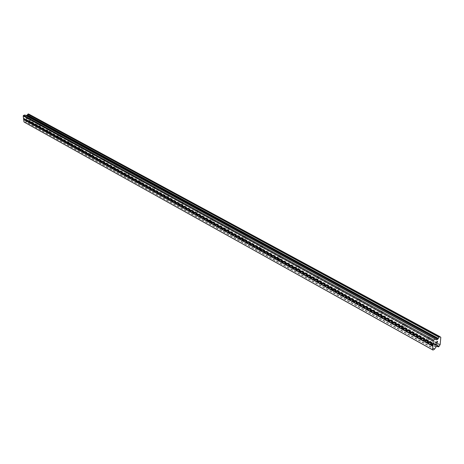 <?xml version="1.0" encoding="UTF-8"?>
<svg xmlns="http://www.w3.org/2000/svg" width="464" height="464" viewBox="0 0 464 464"><rect width="100%" height="100%" fill="white"/><g stroke="black" fill="none" stroke-linecap="round" stroke-linejoin="round"><path stroke-width="0.35" stroke-dasharray="2.32 1.74" d="M429.229 337.079L428.139 337.438L429.061 339.236L430.157 338.871L429.229 337.079M405.026 323.831L404.011 324.156L404.886 325.954L405.913 325.629L405.026 323.831M381.918 311.187L380.967 311.472L381.808 313.275L382.765 312.991L381.918 311.187M359.832 299.094L358.945 299.35L359.751 301.153L360.638 300.904L359.832 299.094M338.697 287.529L337.873 287.75L338.639 289.559L339.468 289.339L338.697 287.529M318.455 276.457L317.689 276.648L318.426 278.452L319.197 278.261L318.455 276.457M299.054 265.837L298.34 266.005L299.042 267.803L299.761 267.635L299.054 265.837M280.442 255.652L279.775 255.797L280.453 257.59L281.12 257.445L280.442 255.652M262.572 245.874L261.951 245.995L262.595 247.782L263.221 247.654L262.572 245.874M245.392 236.472L244.818 236.576L245.439 238.351L246.019 238.247L245.392 236.472M228.874 227.43L228.334 227.522L228.932 229.286L229.477 229.193L228.874 227.43M212.976 218.73L212.471 218.811L213.051 220.562L213.556 220.481L212.976 218.73M197.664 210.354L197.194 210.418L197.751 212.152L198.221 212.089L197.664 210.354M182.909 202.275L182.468 202.333L183.007 204.056L183.442 203.998L182.909 202.275M168.67 194.486L168.264 194.532L168.78 196.237L169.192 196.191L168.67 194.486M154.935 186.969L154.553 187.009L155.057 188.697L155.44 188.657L154.935 186.969M141.671 179.707L141.311 179.742L141.798 181.418L142.158 181.383L141.671 179.707M128.853 172.695L128.516 172.724L128.992 174.377L129.328 174.354L128.853 172.695M116.458 165.915L116.145 165.932L116.609 167.574L116.922 167.55L116.458 165.915M104.475 159.355L104.18 159.372L104.626 160.991L104.928 160.973L104.475 159.355M92.87 153.004L93.31 154.611L92.87 153.004M81.635 146.856L82.064 148.439L81.635 146.856M70.748 140.899L71.172 142.465L70.748 140.899M60.192 135.123L60.61 136.677L60.192 135.123M49.961 129.52L50.367 131.057L49.961 129.52M40.032 124.085L40.432 125.605L40.032 124.085M30.392 118.813L30.781 120.315L30.392 118.813M436.711 342.438L436.757 341.91M435.98 343.285L436.073 342.194L437.564 341.324M437.372 342.473L437.453 341.504M436.485 344.398L436.003 344.126M435.818 345.204L435.928 343.923M437.279 343.592L437.03 344.294L436.52 344.265M27.359 118.743L26.871 118.888L27.359 118.743L27.272 118.082L27.359 118.743M26.871 118.888L26.825 118.529L26.871 118.888M26.744 118.552L26.79 118.917L26.744 118.552M26.79 118.917L26.303 119.062L26.79 118.917M26.303 119.062L26.216 118.395L26.303 119.062M26.135 118.424L26.233 119.173L27.451 118.807L27.272 118.082L27.451 118.807L26.233 119.173L26.135 118.424M27.231 117.143L26.013 117.502L27.231 117.143M26.013 117.502L27.086 117.27L26.013 117.502M26.239 115.698L25.015 115.031M24.493 122.264L25.909 121.748L26.831 120.449L27.817 120.228L29.319 120.814L30.148 119.579L29.499 114.614L28.524 113.947M28.142 120.437L437.245 346.127L28.072 120.396M439.089 346.359L29.452 120.681M439.141 346.225L29.481 120.594M439.855 345.059L29.934 119.892M439.895 345.007L29.963 119.863M440.179 344.532L30.148 119.579M440.8 337.34L29.499 114.614M439.976 336.841L29.261 114.451M439.982 336.852L29.226 114.44M439.959 336.736L28.623 114.045M439.924 336.655L28.577 113.982M434.513 349.189L25.717 121.893M434.762 348.916L25.909 121.748M435.916 347.002L26.645 120.594M436.172 346.736L26.831 120.449M437.14 346.167L27.625 120.211M27.817 120.228L437.355 346.138L27.834 120.24M437.129 346.173L28.727 120.826M437.076 346.202L28.774 120.889M437.071 346.208L28.82 120.918L437.071 346.208M438.422 346.881L28.925 120.936M438.903 346.596L29.319 120.814M439.025 346.463L29.412 120.739M435.806 339.346L26.204 115.71M436.52 339.88L25.99 115.681M428.139 337.438L424.392 339.602M404.011 324.156L400.229 326.256M380.967 311.472L377.151 313.513M358.945 299.35L355.099 301.333M337.873 287.75L334.005 289.681M317.689 276.648L313.797 278.528M298.34 266.005L294.437 267.832M279.775 255.797L275.86 257.578M261.951 245.995L258.025 247.73M244.818 236.576L240.886 238.264M228.334 227.522L224.408 229.164M212.471 218.811L208.551 220.406M197.194 210.418L193.279 211.973M182.468 202.333L178.559 203.847M168.264 194.532L164.366 196.011M154.553 187.009L150.667 188.448M141.311 179.742L137.443 181.14M128.516 172.724L124.665 174.087M116.145 165.932L112.311 167.266M104.18 159.372L100.363 160.666M92.591 153.016L88.798 154.28M81.374 146.868L77.598 148.097M70.499 140.905L66.752 142.106M59.96 135.128L56.237 136.3M49.741 129.526L46.04 130.668M39.823 124.091L36.146 125.205M30.195 118.813L26.547 119.903M30.781 120.315L27.034 121.44M40.432 125.605L36.65 126.759M50.367 131.057L46.562 132.24M60.61 136.677L56.776 137.883M71.172 142.465L67.315 143.707M82.064 148.439L78.184 149.715M93.31 154.611L89.407 155.916M104.928 160.973L100.995 162.313M116.922 167.55L112.972 168.925M129.328 174.354L125.355 175.763M142.158 181.383L138.168 182.833M155.44 188.657L151.426 190.147M169.192 196.191L165.167 197.722M183.442 203.998L179.4 205.569M198.221 212.089L194.161 213.707M213.556 220.481L209.461 222.152M229.477 229.193L225.353 230.927M246.019 238.247L241.86 240.039M263.221 247.654L259.034 249.51M281.12 257.445L276.904 259.37M299.761 267.635L295.516 269.63M319.197 278.261L314.923 280.331M339.468 289.339L335.17 291.491M360.638 300.904L356.317 303.143M382.765 312.991L378.421 315.323M405.913 325.629L401.546 328.065M430.157 338.871L425.778 341.411M437.227 346.127L28.107 120.425M438.004 346.37L28.455 120.501M440.185 337.148L28.901 114.376M436.537 339.886L26.013 115.693"/><path stroke-width="0.7" d="M424.502 341.875L423.957 341.4L424.021 339.567L425.616 340.448L425.511 341.817L424.502 341.875M400.345 328.489L399.829 328.025L399.875 326.227L401.401 327.074L401.314 328.419L400.345 328.489M377.284 315.706L376.791 315.259L376.826 313.496L378.282 314.302L378.212 315.624L377.284 315.706M355.25 303.491L354.769 303.056L354.798 301.327L356.19 302.099L356.317 303.143L355.25 303.491M334.167 291.804L333.709 291.386L333.749 289.675L335.054 290.423L335.17 291.491L334.167 291.804M313.977 280.61L313.536 280.21L313.56 278.522L314.818 279.241L314.923 280.331L313.977 280.61M294.623 269.88L294.199 269.491L294.205 267.832L295.417 268.528L295.516 269.63L294.623 269.88M276.063 259.591L275.651 259.214L275.639 257.578L276.817 258.251L276.904 259.37L276.063 259.591M258.239 249.713L257.845 249.342L257.816 247.73L258.953 248.385L259.034 249.51L258.239 249.713M241.112 240.219L240.729 239.859L240.688 238.27L241.785 238.902L241.86 240.039L241.112 240.219M224.64 231.089L224.216 229.175L225.284 229.79L225.353 230.927L224.64 231.089M208.788 222.302L208.371 220.417L209.397 221.015L209.461 222.152L208.788 222.302M193.523 213.84L193.105 211.99L194.103 212.564L194.161 213.707L193.523 213.84M178.814 205.685L178.391 203.864L179.365 204.421L179.429 205.552L178.814 205.685M164.621 197.821L164.204 196.028L165.149 196.568L165.219 197.681L164.621 197.821M150.933 190.228L150.516 188.465L151.432 188.993L151.508 190.089L150.933 190.228M137.709 182.897L137.298 181.163L138.185 181.679L138.272 182.758L137.709 182.897M124.938 175.821L124.526 174.11L125.39 174.609L125.477 175.676L124.938 175.821M112.59 168.971L112.178 167.289L113.019 167.777L113.112 168.826L112.59 168.971M100.642 162.354L100.236 160.689L101.053 161.165L101.152 162.203L100.642 162.354M89.082 155.945L88.676 154.309L89.471 154.767L89.575 155.794L89.082 155.945M77.888 149.739L77.482 148.126L78.259 148.573L78.37 149.588L77.888 149.739M67.042 143.724L66.636 142.135L67.396 142.576L67.506 143.573L67.042 143.724M56.527 137.895L56.127 136.329L56.863 136.758L56.979 137.744L56.527 137.895M46.33 132.246L45.93 130.697L46.655 131.121L46.777 132.095L46.33 132.246M36.441 126.759L36.041 125.239L36.749 125.645L36.871 126.608L36.441 126.759M26.837 121.44L26.442 119.932L27.132 120.333L27.26 121.29L26.837 121.44M437.453 341.51L436.862 341.858L437.453 341.504L437.372 342.473M436.862 341.858L436.81 342.38L436.856 341.852M436.717 342.438L436.757 341.91L436.166 342.264L436.757 341.91M436.166 342.264L436.085 343.227L436.16 342.264M437.471 342.415L437.564 341.324L437.471 342.415M435.986 343.285L436.073 342.194L437.564 341.324M437.378 343.522L437.349 343.882L437.372 343.522M436.491 344.398L436.003 344.126L435.922 345.152L436.003 344.126M437.227 343.464L436.902 344.369L435.928 343.923L436.52 344.271M435.824 345.21L435.928 343.923M437.627 346.347L438.306 346.886L438.903 346.596L440.179 344.532L440.8 337.34L439.878 336.615L439.153 337.038L437.726 339.294L436.537 339.886L435.348 339.19L433.84 340.066L433.254 341.046L432.541 349.728L433.016 350.071L434.513 349.189L436.172 346.736L437.598 346.318L437.245 346.121L437.627 346.347L437.227 346.127M438.312 346.892L437.071 346.208L438.312 346.892M439.866 336.609L28.513 113.941L26.239 115.698M24.998 115.02L435.563 339.167L24.998 115.02L23.571 115.368L23.2 115.954L24 121.939L24.493 122.264L433.016 350.071M439.855 336.603L28.513 113.941M36.146 125.205L26.866 120.17M46.04 130.668L36.482 125.477M56.127 136.329L46.383 130.947M66.752 142.106L56.591 136.584M77.598 148.097L67.118 142.402M88.798 154.28L77.975 148.399M100.236 160.689L89.187 154.587M112.178 167.289L100.758 160.985M124.526 174.11L112.723 167.591M137.298 181.163L125.089 174.418M150.516 188.465L137.878 181.488M164.204 196.028L151.119 188.802M178.391 203.864L164.83 196.371M193.105 211.99L179.04 204.224M208.371 220.417L193.778 212.361M224.216 229.175L209.067 220.806M240.688 238.27L224.947 229.576M257.816 247.73L241.442 238.687M275.639 257.578L258.599 248.165M276.817 258.251L294.193 267.856L276.457 258.03M313.56 278.522L295.058 268.302M333.749 289.675L314.447 279.009M354.838 301.322L334.677 290.186M376.878 313.496L355.801 301.855M399.939 326.233L377.887 314.053M424.096 339.578L401 326.818M432.97 344.479L425.21 340.193M433.254 341.046L23.2 115.954M26.547 119.903L23.519 118.32M36.117 125.297L27.132 120.333M36.244 126.26L27.26 121.29M36.209 126.521L27.034 121.44M46.006 130.761L36.749 125.645M46.127 131.735L36.871 126.608M46.093 131.996L36.644 126.765M56.196 136.387L46.655 131.121M56.312 137.379L46.777 132.095M56.283 137.646L46.545 132.246M66.706 142.193L56.863 136.758M66.816 143.19L56.979 137.744M66.787 143.469L56.747 137.901M77.546 148.184L67.396 142.576M77.656 149.193L67.506 143.573M77.627 149.472L67.268 143.736M88.734 154.361L78.259 148.573M88.844 155.388L78.37 149.588M88.815 155.672L78.12 149.75M100.294 160.747L89.471 154.767M100.392 161.785L89.575 155.794M100.369 162.075L89.326 155.956M112.236 167.342L101.053 161.165M112.329 168.397L101.152 162.203M112.305 168.693L100.897 162.371M124.578 174.162L113.019 167.777M124.671 175.23L113.112 168.826M124.648 175.531L112.851 168.995M137.344 181.215L125.39 174.609M137.431 182.294L125.477 175.676M137.408 182.601L125.21 175.844M150.562 188.512L138.185 181.679M150.638 189.608L138.272 182.758M150.62 189.927L137.994 182.926M164.244 196.075L151.432 188.993M164.32 197.183L151.508 190.089M164.302 197.507L151.223 190.257M178.431 203.905L165.149 196.568M178.495 205.03L165.219 197.681M178.478 205.366L164.929 197.855M193.279 211.973L179.365 204.421M193.192 213.173L179.429 205.552M193.181 213.51L179.127 205.72M208.394 220.458L194.103 212.564M208.446 221.618L194.161 213.707M208.435 221.966L193.853 213.881M224.24 229.21L209.397 221.015M224.28 230.388L209.45 222.175M224.274 230.741L209.131 222.349M240.7 238.305L225.284 229.79M240.735 239.499L225.324 230.962M240.729 239.859L224.999 231.142M257.822 247.764L241.785 238.902M257.845 248.971L241.819 240.097M257.845 249.342L241.483 240.277M275.639 257.601L258.953 248.385M275.645 258.831L258.97 249.597M275.651 259.214L258.628 249.777M294.193 269.097L276.822 259.48M294.199 269.491L276.469 259.666M313.536 278.539L295.417 268.528M313.519 279.804L295.417 269.775M313.536 280.21L295.052 269.961M333.72 289.687L314.818 279.241M333.686 290.969L314.795 280.511M333.709 291.386L314.424 280.697M354.798 301.327L335.054 290.423M354.745 302.632L335.02 291.705M354.769 303.056L334.631 291.897M376.826 313.496L356.19 302.099M376.762 314.818L356.137 303.404M376.791 315.259L355.737 303.595M399.875 326.227L378.282 314.302M399.794 327.572L378.212 315.624M399.829 328.025L377.8 315.822M424.021 339.567L401.401 327.074M423.916 340.93L401.314 328.419M423.957 341.4L400.884 328.616M26.61 121.203L23.687 119.584M432.541 349.728L24 121.939M432.819 346.312L425.07 342.014M26.645 120.947L23.815 119.381M26.523 119.996L23.687 118.43M440.574 337.166L439.976 336.841M440.539 337.154L439.982 336.852M438.341 338.43L27.422 114.968M438.26 338.558L27.364 115.043M433.84 340.066L23.571 115.368M433.138 344.601L425.616 340.448M433.022 345.976L425.511 341.817M438.225 346.776L437.129 346.173M438.26 346.852L437.076 346.202M439.762 336.62L28.42 113.935M439.275 336.905L28.026 114.051M439.153 337.038L27.933 114.127M439.095 337.131L27.892 114.185M439.037 337.264L27.863 114.266M437.975 339.022L27.19 115.327M437.726 339.294L26.999 115.472M436.752 339.863L435.806 339.346M435.348 339.19L24.801 115.002M424.392 339.602L423.76 339.967M400.229 326.256L399.643 326.581M377.151 313.513L376.623 313.797M355.099 301.333L354.624 301.583M334.005 289.681L333.575 289.896M313.797 278.528L313.415 278.713M294.437 267.832L294.095 267.995M275.86 257.578L275.558 257.711"/></g></svg>
